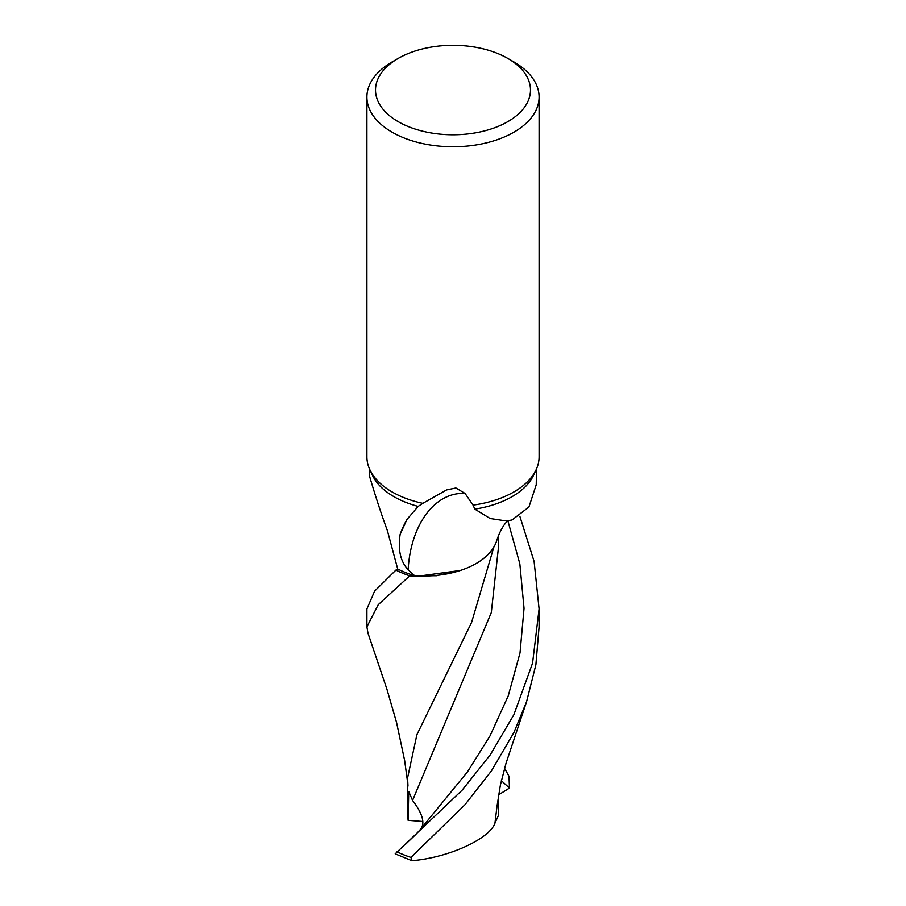 <?xml version="1.0" encoding="UTF-8"?>
<svg xmlns="http://www.w3.org/2000/svg" width="906" height="906" viewBox="0 0 906 906"><rect width="100%" height="100%" fill="white"/><g stroke="black" fill="none" stroke-linecap="round" stroke-linejoin="round"><path stroke-width="1.36" d="M507.79 58.403A77.486 44.734 180 0 1 507.79 121.664A77.486 44.734 180 0 1 398.21 121.664A77.486 44.734 180 0 1 398.21 58.403A77.486 44.734 180 0 1 507.79 58.403L513.872 61.914A86.093 49.705 180 0 1 539.093 97.067L539.093 456.783A86.093 49.705 180 0 1 536.193 469.58L533.691 474.993A83.511 48.211 180 0 1 512.049 496.669A83.511 48.211 180 0 1 474.835 509.115L490.112 518.492L506.567 520.995L512.049 519.942L528.923 507.009L536.227 484.744L536.511 468.866M536.193 469.58A86.093 49.705 180 0 1 513.872 491.935A86.093 49.705 180 0 1 473.045 505.118L474.835 509.115M398.21 58.403L392.128 61.914L398.21 58.403M539.093 97.067A86.093 49.705 180 0 1 513.872 132.208A86.093 49.705 180 0 1 420.056 142.978A86.093 49.705 180 0 1 366.907 97.067A86.093 49.705 180 0 1 392.128 61.914L392.128 61.914M409.716 575.831L436.42 575.729L461.211 570.191L436.454 575.729L409.84 575.842A86.047 49.683 180 0 1 395.945 570.055L374.586 591.176L366.907 608.923L366.907 626.805L378.244 604.698L409.716 575.831A86.093 49.705 180 0 1 395.911 570.078M369.908 477.1A93.692 24.734 -128.3 0 0 369.773 476.93L369.637 475.752M369.501 474.891L369.489 468.866M369.773 476.93C367.055 467.281 376.081 500.146 387.383 530.576L397.7 568.991A83.511 48.211 180 0 0 414.597 575.684L408.153 569.704C400.475 561.607 397.802 549.829 400.146 534.359L406.907 519.534L418.153 506.397A83.511 48.211 180 0 1 372.309 474.993L369.807 469.58A86.093 49.705 180 0 1 366.907 456.783L366.907 97.067M418.153 506.397L422.83 503.34A86.093 49.705 180 0 1 369.807 469.58M422.83 503.34L446.59 489.908L455.911 487.972L465.095 493.464L473.045 505.118M397.677 568.911L395.945 570.055A86.047 49.683 180 0 0 409.84 575.842L416.953 576.363L460.395 570.452A73.862 42.65 180 0 1 414.597 575.684M408.153 569.704A88.901 57.905 86.2 0 1 465.095 493.464M400.146 534.359A93.363 60.804 86.2 0 1 406.998 519.387M508.357 520.565L507.258 521.403C507.451 521.131 501.516 525.82 496.59 540.984A73.862 42.65 180 0 1 460.395 570.452M407.598 782.195L404.642 760.508L396.59 722.592L386.941 689.262L367.983 633.169L366.907 626.805M513.872 714.732L490.203 754.913L462.173 790.145L395.197 853.848L411.913 860.7L410.973 857.416L464.925 804.777L491.392 770.972L513.872 732.603L526.556 701.788L535.888 664.744L539.093 626.805L539.093 608.923L532.569 663.124L513.872 714.732M493.849 547.099L471.584 622.411L416.885 734.766L407.587 777.892L407.994 786.125M507.892 520.882L519.84 563.815L524.042 608.345L520.021 652.875L508.243 695.853L490.044 735.842L467.541 771.787L419.75 830.19C425.56 824.279 423.17 814.369 412.57 800.44L408.742 791.493L408.13 820.338L407.689 815.287M412.57 800.44L491.301 612.558L498.255 549.274L498.311 536.092M415.424 834.845L419.637 830.315M519.851 516.273L534.098 561.414L539.093 608.923M495.095 822.773C490.089 838.82 448.062 858.005 410.984 860.791M498.311 815.717L494.959 823.078L497.088 805.627M504.551 768.288L508.991 776.283L509.478 788.073L501.358 780.666M509.478 788.073L498.504 794.89M422.672 821.482L408.13 820.338M410.973 857.416A86.093 49.705 180 0 1 397.009 851.787M407.587 777.892L407.689 815.502M420.259 829.613L419.501 830.474M415.809 834.449L405.378 844.437M497.054 805.989L500.429 784.845L506.035 763.237L526.545 701.788M498.379 795.649L498.311 815.83"/></g></svg>
